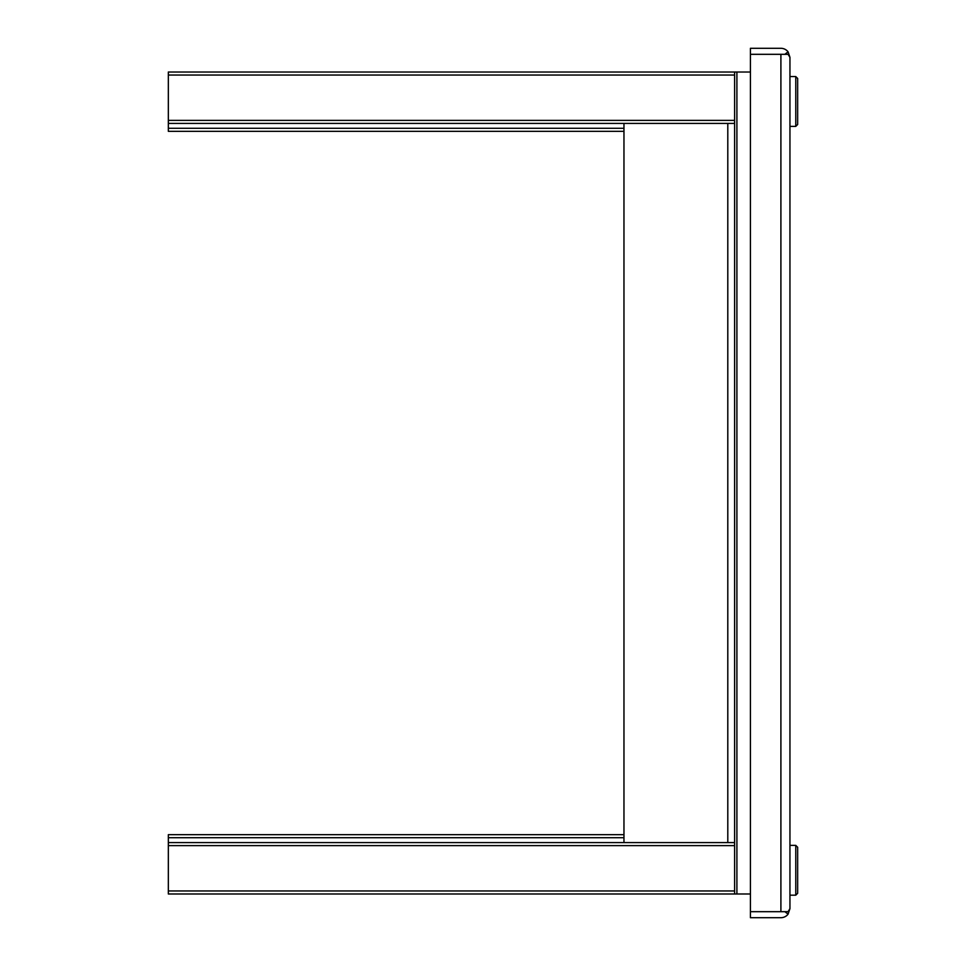 <?xml version="1.0" encoding="UTF-8"?>
<svg xmlns="http://www.w3.org/2000/svg" width="966" height="966" viewBox="0 0 966 966"><rect width="100%" height="100%" fill="white"/><g stroke="black" fill="none" stroke-linecap="round" stroke-linejoin="round"><path stroke-width="1.45" d="M784.875 911.687L788.075 914.162L789.947 908.68L789.947 57.32L788.075 51.838L784.863 54.301L781.108 54.313M781.108 911.687L750.425 911.699L750.425 917.7L780.902 917.7A9.044 9.044 0 0 0 788.075 914.162M788.075 51.838A9.044 9.044 0 0 0 780.902 48.3L750.425 48.3L750.425 54.301L780.902 54.301M784.863 911.699L780.902 911.699M789.947 908.668L788.075 911.687L750.425 911.687L750.425 54.313L780.902 54.313L780.902 911.687M789.947 57.332L788.075 54.313L780.902 54.313M623.964 123.419L623.964 842.581M727.796 893.985L734.619 893.985L734.619 890.954L168.338 890.954L168.338 845.624L734.619 845.624L734.619 890.954M734.619 845.624L734.619 120.376L168.338 120.376L168.338 75.046L734.619 75.046L734.619 120.376M750.425 893.985L168.338 893.985L168.338 890.954M734.619 75.046L734.619 72.015L736.901 72.015L736.901 893.985M750.425 72.015L736.901 72.015M623.964 834.684L168.338 834.684L168.338 842.581L734.619 842.581L734.619 123.419L168.338 123.419L168.338 131.316L623.964 131.316M795.767 126.389L795.767 76.568L797.662 78.463L797.662 124.493L795.767 126.389L789.947 126.389M795.767 76.568L789.947 76.568M795.767 895.192L795.767 845.371L797.662 847.267L797.662 893.296L795.767 895.192L789.947 895.192M795.767 845.371L789.947 845.371M168.338 120.376L168.338 123.419M734.619 72.015L168.338 72.015L168.338 75.046M168.338 842.581L168.338 845.624M727.796 842.581L727.796 123.419M168.338 837.715L623.964 837.715M623.964 128.285L168.338 128.285"/></g></svg>
